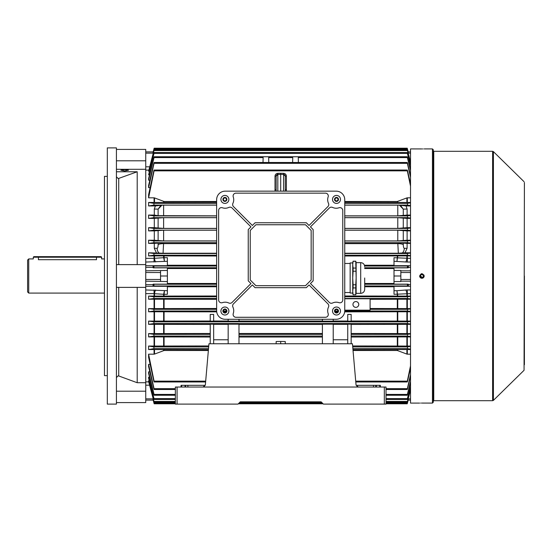 <?xml version="1.0" encoding="UTF-8"?>
<svg xmlns="http://www.w3.org/2000/svg" width="552" height="552" viewBox="0 0 552 552"><rect width="100%" height="100%" fill="white"/><g stroke="black" fill="none" stroke-linecap="round" stroke-linejoin="round"><path stroke-width="0.83" d="M33.292 257.211L33.865 256.639L101.05 256.639L101.623 257.211L96.496 257.211L96.496 259.702C103.107 258.847 103.107 258.847 96.496 259.702L38.419 259.702C31.809 258.847 31.809 258.847 38.419 259.702L38.419 257.211L33.292 257.211L33.292 258.916L28.738 258.916L28.738 293.084L27.6 291.946L27.6 260.054L28.738 258.916M420.514 275.717L421.907 277.421A1.421 1.421 0 0 0 423.329 276A1.421 1.421 0 0 0 421.907 274.579A1.421 1.421 0 0 0 420.486 276A1.421 1.421 0 0 0 421.907 277.421L421.624 277.394M422.19 277.394L422.701 277.18M423.225 276.545L423.329 276M423.087 275.207L422.19 274.606M96.496 256.639L96.496 257.211L38.419 257.211L38.419 256.639M433.299 149.764L433.299 402.236L432.444 403.091L432.444 148.909L433.299 149.764M421.466 148.93L410.522 148.909L410.522 403.091L419.63 403.091M421.907 148.93C418.968 148.909 418.968 148.909 421.907 148.93C424.847 148.909 424.847 148.909 421.907 148.93M421.907 403.07C418.968 403.091 418.968 403.091 421.907 403.07C424.847 403.091 424.847 403.091 421.907 403.07M420.679 403.077L421.072 403.07M424.143 276.442L424.012 276.869M423.805 277.263L423.149 277.911M422.777 278.104L422.349 278.236M421.907 278.277L421.459 278.236M421.031 278.104L420.458 277.76M420.017 277.263L419.803 276.869M419.672 276.442L419.63 276C421.148 278.939 422.666 278.939 424.184 276C422.666 273.061 421.148 273.061 419.63 276M524.4 182.526L524.062 370.288L524.4 182.526M423.136 148.923L422.742 148.93M421.204 273.833L421.576 273.744M422.08 273.73L424.039 275.193M422.356 403.07L432.444 403.091M524.4 364.713L524.4 276M237.995 404.112L175.357 404.112L175.357 387.035L386.034 387.035L386.034 404.112L323.403 404.112L321.126 401.835L240.272 401.835L237.995 404.112M204.516 386.524L203.081 387.035L205.351 384.951L208.953 343.758L352.445 343.758L356.047 384.951A2.277 2.277 0 0 0 356.109 385.324L380.342 385.324L380.342 387.035M356.882 386.524L358.317 387.035L356.047 384.951A2.277 2.277 0 0 0 356.109 385.324M181.056 387.035L181.056 385.324L181.622 385.324L181.622 387.035M185.037 387.035L185.037 385.324L181.622 385.324M185.037 385.324L187.887 385.324L187.887 387.035M205.289 385.324A2.277 2.277 0 0 0 205.351 384.951A2.277 2.277 0 0 1 205.289 385.324L187.887 385.324M321.126 401.835L302.337 401.835M259.06 401.835L240.272 401.835M337.976 199.417A1.483 1.483 0 0 0 336.499 197.933A1.483 1.483 0 0 0 335.016 199.417A1.483 1.483 0 0 0 336.499 200.893A1.483 1.483 0 0 0 337.976 199.417M226.375 199.417A1.483 1.483 0 0 0 224.899 197.933A1.483 1.483 0 0 0 223.415 199.417A1.483 1.483 0 0 0 224.899 200.893A1.483 1.483 0 0 0 226.375 199.417M337.976 311.017A1.483 1.483 0 0 0 336.499 309.541A1.483 1.483 0 0 0 335.016 311.017A1.483 1.483 0 0 0 336.499 312.501A1.483 1.483 0 0 0 337.976 311.017L335.016 311.017M226.375 311.017A1.483 1.483 0 0 0 224.899 309.541A1.483 1.483 0 0 0 223.415 311.017A1.483 1.483 0 0 0 224.899 312.501A1.483 1.483 0 0 0 226.375 311.017L223.415 311.017M338.493 199.417A1.994 1.994 0 0 0 336.499 197.423A1.994 1.994 0 0 0 334.505 199.417A1.994 1.994 0 0 0 336.499 201.411A1.994 1.994 0 0 0 338.493 199.417M226.893 199.417A1.994 1.994 0 0 0 224.899 197.423A1.994 1.994 0 0 0 222.904 199.417A1.994 1.994 0 0 0 224.899 201.411A1.994 1.994 0 0 0 226.893 199.417M226.893 311.017A1.994 1.994 0 0 0 224.899 309.023A1.994 1.994 0 0 0 222.904 311.017A1.994 1.994 0 0 0 224.899 313.012A1.994 1.994 0 0 0 226.893 311.017M338.493 311.017A1.994 1.994 0 0 0 336.499 309.023A1.994 1.994 0 0 0 334.505 311.017A1.994 1.994 0 0 0 336.499 313.012A1.994 1.994 0 0 0 338.493 311.017M228.88 199.417A3.988 3.988 0 0 0 224.899 195.429A3.988 3.988 0 0 0 220.91 199.417A3.988 3.988 0 0 0 224.899 203.405A3.988 3.988 0 0 0 228.88 199.417M340.487 199.417A3.988 3.988 0 0 0 336.499 195.429A3.988 3.988 0 0 0 332.511 199.417A3.988 3.988 0 0 0 336.499 203.405A3.988 3.988 0 0 0 340.487 199.417M228.88 311.017A3.988 3.988 0 0 0 224.899 307.029A3.988 3.988 0 0 0 220.91 311.017A3.988 3.988 0 0 0 224.899 315.006A3.988 3.988 0 0 0 228.88 311.017M340.487 311.017A3.988 3.988 0 0 0 336.499 307.029A3.988 3.988 0 0 0 332.511 311.017A3.988 3.988 0 0 0 336.499 315.006A3.988 3.988 0 0 0 340.487 311.017M327.674 199.7A8.542 8.542 0 0 1 328.136 196.926A2.85 2.85 0 0 0 325.445 193.152L235.952 193.152A2.85 2.85 0 0 0 233.261 196.926A8.542 8.542 0 0 1 232.903 203.35A2.85 2.85 0 0 0 233.468 206.579L252.361 225.471L255.072 222.76L306.319 222.76L309.03 225.471L327.929 206.579A2.85 2.85 0 0 0 328.488 203.35A8.542 8.542 0 0 1 327.674 199.7M232.633 305.87A2.85 2.85 0 0 0 232.903 307.084A8.542 8.542 0 0 1 233.261 313.508A2.85 2.85 0 0 0 235.952 317.283L325.445 317.283A2.85 2.85 0 0 0 328.136 313.508A8.542 8.542 0 0 1 328.488 307.084A2.85 2.85 0 0 0 327.929 303.855L309.03 284.963L306.319 287.675L255.072 287.675L252.361 284.963L233.468 303.855A2.85 2.85 0 0 0 232.633 305.87M225.181 319.277A8.542 8.542 0 0 1 216.639 310.735L216.639 199.7A8.542 8.542 0 0 1 225.181 191.158L336.216 191.158A8.542 8.542 0 0 1 344.752 199.7L344.752 310.735A8.542 8.542 0 0 1 336.216 319.277L225.181 319.277M255.9 285.681L305.498 285.681L311.162 280.016L311.162 230.419L305.498 224.754L255.9 224.754L250.235 230.419L250.235 280.016L255.9 285.681M228.825 303.007A2.85 2.85 0 0 0 232.054 302.448L250.953 283.549L248.241 280.837L248.241 229.591L250.953 226.879L232.054 207.987A2.85 2.85 0 0 0 228.825 207.421A8.542 8.542 0 0 1 222.408 207.78A2.85 2.85 0 0 0 218.633 210.471L218.633 299.964A2.85 2.85 0 0 0 222.408 302.655A8.542 8.542 0 0 1 228.825 303.007M329.337 302.448A2.85 2.85 0 0 0 332.566 303.007A8.542 8.542 0 0 1 338.99 302.655A2.85 2.85 0 0 0 342.764 299.964L342.764 210.471A2.85 2.85 0 0 0 338.99 207.78A8.542 8.542 0 0 1 332.566 207.421A2.85 2.85 0 0 0 329.337 207.987L310.445 226.879L313.156 229.591L313.156 280.837L310.445 283.549L329.337 302.448M364.686 277.994C364.686 292.67 364.686 292.67 364.686 277.994L364.686 287.426M356.143 262.628L355.757 261.193L356.143 277.994L356.143 262.628L360.697 262.628L360.697 293.36C363.119 293.126 364.444 291.794 364.686 289.372L364.686 287.592M350.154 293.057L350.154 262.924L350.154 293.057L352.728 293.057M355.757 268.065L353.107 268.065L352.728 264.677L353.107 261.193L352.728 262.621L352.728 293.367L353.107 294.789L355.757 294.692L353.107 294.789M355.757 294.789L356.143 293.36L356.143 277.994L355.757 284.763L353.107 284.763L352.728 277.994L353.107 271.225L355.757 271.225M353.107 268.065L353.107 271.225M353.107 294.692L352.728 291.304L353.107 287.923L355.757 287.923L355.757 294.692M353.107 284.763L353.107 287.923M353.107 261.296L355.757 261.296M355.757 284.763L355.757 287.923M352.956 304.469A2.905 2.905 0 0 0 355.861 307.374A2.905 2.905 0 0 0 358.759 304.469A2.905 2.905 0 0 0 355.861 301.565A2.905 2.905 0 0 0 352.956 304.469M154.153 156.761L407.245 156.761M292.622 162.502L292.746 157.582C292.636 156.52 292.636 156.52 292.746 157.582C292.636 156.52 292.636 156.52 292.746 157.582L292.622 162.502M263.014 162.502L263.132 157.582C263.028 156.52 263.028 156.52 263.132 157.582C263.028 156.52 263.028 156.52 263.132 157.582L263.014 162.502M400.842 279.471L400.842 281.554L394.011 281.554L394.011 270.445L400.842 270.445L400.842 279.471L410.522 279.471M167.387 283.473L216.639 283.473M364.686 283.473L394.011 283.473M406.886 299.212L407.328 299.212L407.328 308.602L406.886 308.596L406.886 299.212L370.095 299.301M410.522 299.212L407.328 299.212M410.522 298.908L407.411 298.494L407.486 296.783L410.522 296.383M410.522 311.445L407.39 311.017L407.514 309.313L410.522 308.906M407.328 308.602L410.522 308.602M370.095 308.506L406.886 308.596M154.512 308.596L154.063 308.602L154.063 299.212L154.512 299.212L154.512 308.596L216.639 308.506M154.063 311.763L154.512 311.77L154.512 321.098L154.063 321.105L154.063 311.763L148.598 311.763L148.598 308.602L154.063 308.602M148.598 308.602L153.884 309.313L154.008 311.017L148.598 311.763M298.259 157.582L298.384 162.502L298.259 157.582C298.363 156.52 298.363 156.52 298.259 157.582C298.363 156.52 298.363 156.52 298.259 157.582L407.369 157.582C407.162 156.52 407.217 156.52 407.535 157.582L410.522 169.443M410.522 170.582L407.369 157.582C407.162 156.52 407.217 156.52 407.535 157.582M268.776 162.502L268.651 157.582L268.776 162.502M153.863 157.582C154.18 156.52 154.236 156.52 154.029 157.582L148.598 180.166L148.598 178.607L153.863 157.582C154.18 156.52 154.236 156.52 154.029 157.582L263.132 157.582M149.82 180.166L148.598 180.166M268.651 157.582C268.755 156.52 268.755 156.52 268.651 157.582C268.755 156.52 268.755 156.52 268.651 157.582L292.746 157.582M276.145 191.158L276.145 176.122L277.822 174.418L280.699 174.37L280.699 191.158M228.169 324.334L213.652 324.334M238.988 343.758L238.988 324.183L228.169 324.183L228.169 343.758M322.409 324.438L238.988 324.438M322.409 343.758L322.409 324.183L333.222 324.183L333.222 343.758M333.222 324.334L347.746 324.334M347.746 343.758L347.746 324.183L351.162 324.183L351.162 334.367L407.555 334.367L410.522 333.932M406.886 324.334L407.328 324.334L407.328 333.594L406.886 333.587L406.886 324.334L351.162 324.438M410.522 324.334L407.328 324.334M410.522 323.996L407.369 323.541L407.535 321.837L410.522 321.423M148.598 321.105L153.863 321.837L154.029 323.541L148.598 324.334L148.598 321.105L154.063 321.105M154.063 324.334L154.512 324.334L154.512 333.587L154.063 333.594L154.063 324.334L148.598 324.334M210.236 324.438L154.512 324.334M213.652 343.758L213.652 324.183L210.236 324.183L210.236 343.758M238.988 321.009L322.409 321.009M228.169 319.277L228.169 321.167L238.988 321.167L238.988 319.277M213.652 321.009L228.169 321.009M210.236 321.167L213.652 321.167L213.652 314.412L210.236 314.412L210.236 321.167M154.512 321.098L210.236 321.009M410.522 311.763L407.328 311.763L407.328 321.105L410.522 321.105M407.328 321.105L406.886 321.098L406.886 311.77L344.683 311.859M351.162 321.009L406.886 321.098M351.162 321.167L347.746 321.167L347.746 314.412L351.162 314.412L351.162 321.167M333.222 321.009L347.746 321.009M333.222 319.277L333.222 321.167L322.409 321.167L322.409 319.277M280.699 343.758L280.699 341.453L276.145 341.522L276.145 343.758M280.699 341.453L285.253 341.522L285.253 343.758M322.409 337.03L238.988 337.03M238.988 333.491L322.409 333.491M337.714 311.859L335.285 311.859M226.113 311.859L223.677 311.859M216.715 311.859L154.512 311.77M210.236 337.03L154.512 336.92L154.512 346.056L208.76 345.945M154.512 333.587L210.236 333.491M351.162 333.491L406.886 333.587M351.162 343.758L351.162 334.367M148.598 333.594L153.835 334.367L154.049 336.071L148.598 336.92L148.598 333.594L154.063 333.594M154.512 346.056L154.063 346.056L154.063 336.92L148.598 336.92M154.063 336.92L154.512 336.92M154.063 346.056L148.598 346.056L153.815 346.891L154.07 348.595L148.598 349.54L154.512 349.54L154.512 354.094L164.082 350.499L208.366 350.499M208.435 349.664L154.512 349.54M148.598 354.177L154.07 381.142C154.222 382.205 154.132 382.205 153.815 381.142L148.598 357.316L148.598 354.177L154.063 354.177L154.063 349.54M154.512 354.094L154.063 354.177M205.682 381.142L154.07 381.142C154.222 382.205 154.132 382.205 153.815 381.142M394.011 270.445L394.011 267.844L408.225 267.844L408.397 265.912L394.011 265.912L394.011 257.701L410.522 258.377M410.522 293.623L394.011 294.299L394.011 286.088L408.397 286.088L408.225 284.156L394.011 284.156L394.011 281.554M410.522 197.823L407.328 197.823L407.328 202.46L410.522 202.46M410.522 205.944L406.031 205.944L407.107 209.029L403.277 209.139L399.42 205.158L406.031 205.944M410.522 215.08L407.107 215.08L407.107 209.029M410.522 218.406L407.107 218.406L407.107 227.665L410.522 227.665M410.522 230.895L407.107 230.895L407.107 240.237L410.522 240.237M410.522 243.397L407.107 243.397L407.107 248.29L405.009 252.788L410.522 252.788M410.522 255.914L407.328 255.914L407.328 262.034L405.706 261.972A4.554 1.242 94.4 0 0 406.886 258.301L406.886 255.914L344.752 256.004M344.752 295.996L406.886 296.086L406.886 293.698A4.554 1.242 85.6 0 0 405.706 290.028L407.328 289.966L407.328 296.086L410.522 296.086M407.328 333.594L410.522 333.594M410.522 336.92L407.328 336.92L407.328 346.056L410.522 346.056M410.522 349.54L407.328 349.54L407.328 354.177L410.522 354.177M408.397 286.088L407.431 285.964L407.466 284.259L408.225 284.156M394.011 286.757L364.686 286.757M408.225 267.844L407.466 267.741L407.431 266.036L408.397 265.912M364.444 265.243L394.011 265.243M394.011 268.527L364.686 268.527M406.886 255.914L407.328 255.914M407.328 296.086L406.886 296.086M408.225 400.131L410.522 400.131L408.225 400.131L407.466 402.967L408.225 400.131L410.522 400.131L408.218 400.131L408.045 399.344M153.173 400.131L145.749 400.131L153.18 400.131L145.749 400.131L153.173 400.131L153.932 402.967L153.001 399.344L153.352 399.344M386.034 402.967L407.431 402.967C407.162 404.023 407.169 404.023 407.466 402.967C407.169 404.023 407.162 404.023 407.431 402.967C407.162 404.023 407.169 404.023 407.466 402.967C407.169 404.023 407.162 404.023 407.431 402.967L408.397 399.344M153.001 399.344L153.96 402.967C154.236 404.023 154.222 404.023 153.932 402.967C154.222 404.023 154.236 404.023 153.96 402.967L175.357 402.967M408.045 152.656L408.218 151.869L410.522 151.869M408.397 152.656L407.431 149.033C407.162 147.977 407.169 147.977 407.466 149.033L408.225 151.869L407.466 149.033C407.169 147.977 407.162 147.977 407.431 149.033L153.96 149.033L153.001 152.656L153.932 149.033L153.173 151.869L145.749 151.869L145.749 166.807L149.592 166.807M153.352 152.656L153.001 152.656M216.639 268.527L167.387 268.527M116.424 402.587L145.749 402.587L145.749 281.182L167.387 281.554L167.387 267.844L153.173 267.844L153.001 265.912L167.387 265.912L167.387 261.303L145.749 262.034L145.749 166.807M149.254 380.79L148.598 380.79L148.598 381.439L153.904 401.435C154.215 402.498 154.236 402.498 153.987 401.435C154.236 402.498 154.215 402.498 153.904 401.435M149.537 377.195L148.598 377.195L148.598 378.258L153.884 398.62C154.194 399.682 154.236 399.682 154.008 398.62C154.236 399.682 154.194 399.682 153.884 398.62M149.82 371.834L148.598 371.834L148.598 373.393L153.863 394.418C154.18 395.48 154.236 395.48 154.029 394.418C154.236 395.48 154.18 395.48 153.863 394.418M150.096 364.368L148.598 364.368L148.598 366.569L153.835 388.67C154.16 389.733 154.229 389.733 154.049 388.67C154.229 389.733 154.16 389.733 153.835 388.67M148.598 346.056L148.598 349.54M154.063 299.212L148.598 299.212L148.598 296.086L154.063 296.086L154.063 293.623L145.749 293.623M410.522 230.577L407.535 230.163L407.369 228.459L410.522 228.004M407.107 227.665L397.778 228.39L344.752 228.39M344.752 230.205L397.778 230.205L407.107 230.895M148.598 296.086L153.904 296.783L153.987 298.494L148.598 299.212M216.639 299.301L154.512 299.212M163.633 295.996L163.64 294.285L164.082 294.299L154.512 293.698L154.512 296.086L216.639 295.996M154.512 296.086L154.063 296.086M410.522 218.068L407.555 217.633L407.341 215.929L410.522 215.446M407.107 215.08L397.778 215.853L344.752 215.853M344.752 217.674L397.778 217.674L407.107 218.406M344.752 202.336L406.886 202.46L406.886 197.906L397.316 201.501L344.752 201.501M410.522 205.572L407.583 205.109L407.321 203.405L410.522 202.867M407.328 202.46L406.886 202.46M344.752 205.151L399.42 205.158M410.522 255.617L407.486 255.217L407.411 253.506L410.522 253.092M405.009 252.788L398.337 253.237L344.752 253.237M410.522 243.094L407.514 242.687L407.39 240.982L410.522 240.555M407.107 240.237L397.778 240.92L344.752 240.92M344.752 242.735L397.778 242.735L407.107 243.397M216.639 286.757L167.387 286.757M398.337 253.237L397.778 242.735M153.932 149.033C154.222 147.977 154.236 147.977 153.96 149.033C154.236 147.977 154.222 147.977 153.932 149.033C154.222 147.977 154.236 147.977 153.96 149.033C154.236 147.977 154.222 147.977 153.932 149.033M410.522 162.454L407.411 150.565C407.155 149.502 407.183 149.502 407.486 150.565L410.522 161.977M153.904 150.565C154.215 149.502 154.236 149.502 153.987 150.565L148.598 171.21L153.904 150.565C154.215 149.502 154.236 149.502 153.987 150.565L407.411 150.565C407.155 149.502 407.183 149.502 407.486 150.565M149.254 171.21L148.598 171.21M410.522 165.724L407.39 153.38C407.155 152.317 407.197 152.317 407.514 153.38L410.522 164.938M153.884 153.38C154.194 152.317 154.236 152.317 154.008 153.38L148.598 174.805L153.884 153.38C154.194 152.317 154.236 152.317 154.008 153.38L407.39 153.38C407.155 152.317 407.197 152.317 407.514 153.38M149.537 174.805L148.598 174.805M410.522 177.261L407.341 163.33C407.162 162.267 407.238 162.267 407.555 163.33L410.522 175.695M153.835 163.33C154.16 162.267 154.229 162.267 154.049 163.33L148.598 187.632L148.598 185.431L153.835 163.33C154.16 162.267 154.229 162.267 154.049 163.33L407.341 163.33C407.162 162.267 407.238 162.267 407.555 163.33M150.096 187.632L148.598 187.632M406.886 197.906L407.328 197.823M410.522 186.176L407.321 170.858C407.176 169.795 407.259 169.795 407.583 170.858L410.522 184.037M153.815 170.858C154.132 169.795 154.222 169.795 154.07 170.858L148.598 197.823L148.598 194.683L153.815 170.858C154.132 169.795 154.222 169.795 154.07 170.858L407.321 170.858C407.176 169.795 407.259 169.795 407.583 170.858M154.063 197.823L154.512 197.906L154.512 202.46L154.063 202.46L154.063 197.823L148.598 197.823M216.639 201.501L164.082 201.501L154.512 197.906M410.522 382.557L407.535 394.418C407.217 395.48 407.162 395.48 407.369 394.418L410.522 381.418M148.598 371.834L154.029 394.418L175.357 394.418M407.535 394.418C407.217 395.48 407.162 395.48 407.369 394.418L386.034 394.418M410.522 376.305L407.555 388.67C407.238 389.733 407.162 389.733 407.341 388.67L410.522 374.739M148.598 364.368L154.049 388.67L175.357 388.67M407.555 388.67C407.238 389.733 407.162 389.733 407.341 388.67L386.034 388.67M410.522 349.133L407.321 348.595L407.583 346.891L410.522 346.428M407.328 354.177L406.886 354.094L406.886 349.54L352.956 349.664M406.886 349.54L407.328 349.54M407.328 346.056L406.886 346.056L406.886 336.92L351.162 337.03M352.631 345.945L406.886 346.056M410.522 367.963L407.583 381.142C407.259 382.205 407.176 382.205 407.321 381.142L410.522 365.824M353.032 350.499L397.316 350.499L406.886 354.094M407.583 381.142C407.259 382.205 407.176 382.205 407.321 381.142L355.709 381.142M410.522 390.022L407.486 401.435C407.183 402.498 407.155 402.498 407.411 401.435L410.522 389.546M148.598 380.79L153.987 401.435L175.357 401.435M407.486 401.435C407.183 402.498 407.155 402.498 407.411 401.435L386.034 401.435M410.522 387.062L407.514 398.62C407.197 399.682 407.155 399.682 407.39 398.62L410.522 386.276M148.598 377.195L154.008 398.62L175.357 398.62M407.514 398.62C407.197 399.682 407.155 399.682 407.39 398.62L386.034 398.62M216.639 228.39L163.62 228.39L154.291 227.665L154.291 218.406L148.598 218.406L153.835 217.633L216.639 217.633M216.639 240.92L163.62 240.92L154.291 240.237L154.291 230.895L148.598 230.895L153.863 230.163L154.029 228.459L148.598 227.665L154.291 227.665M154.291 230.895L163.62 230.205L216.639 230.205M137.206 287.385L116.424 287.385L145.749 287.385L137.206 287.385L137.206 382.722L145.749 382.722L145.749 289.966L167.387 290.697L167.387 286.088L153.001 286.088L153.173 284.156L167.387 284.156L167.387 281.554M153.173 284.156L153.932 284.259L153.96 285.964L153.001 286.088M216.639 215.853L158.12 215.68L154.291 215.08L154.291 209.029L155.367 205.944L148.598 205.944L153.815 205.109L216.639 205.109M153.835 217.633L154.049 215.929L148.598 215.08L154.291 215.08M154.291 218.406L163.62 217.674L216.639 217.674M154.512 202.46L216.639 202.336M153.815 205.109L154.07 203.405L148.598 202.46L154.063 202.46M155.367 205.944L161.971 205.158L216.639 205.151M153.001 265.912L153.96 266.036L153.932 267.741L153.173 267.844M167.387 265.243L216.639 265.243M406.886 311.77L407.328 311.763M216.639 253.237L163.061 253.237L148.598 252.788L153.987 253.506L153.904 255.217L148.598 255.914L154.512 255.914L154.512 258.301L164.082 257.653L163.64 257.715L164.455 261.303L164.082 257.701L167.387 257.701L167.387 261.303M216.639 256.004L154.512 255.914M156.382 252.788L154.291 248.29L154.291 243.397L148.598 243.397L153.884 242.687L154.008 240.982L148.598 240.237L154.291 240.237M154.291 243.397L163.62 242.735L216.639 242.735M406.886 336.92L407.328 336.92M410.522 336.554L407.341 336.071L407.555 334.367M145.749 258.377L154.512 258.301A4.554 1.242 -94.4 0 0 155.685 261.972M161.971 205.158L158.12 209.139L154.291 209.029M155.685 290.028A4.554 1.242 -85.6 0 0 154.512 293.698L154.063 293.623L154.063 289.966M163.62 242.735L163.061 253.237M167.387 270.445L145.749 270.818L145.749 169.278L137.151 169.298M148.598 252.788L148.598 255.914M148.598 240.237L148.598 243.397M148.598 227.665L148.598 230.895M148.598 215.08L148.598 218.406M148.598 202.46L148.598 205.944M154.291 248.29L157.168 248.324C157.72 248.041 158.038 246.841 158.12 244.708L158.12 242.887M403.277 242.887L403.277 244.708C403.36 246.841 403.671 248.048 404.23 248.324L407.107 248.29M160.977 205.192L158.12 209.139L158.12 215.68M159.231 253.12A5.692 5.513 -90 0 1 157.168 248.324M403.277 215.68L403.277 209.139L400.421 205.192M404.23 248.324A5.692 5.513 90 0 1 402.166 253.12M167.387 290.697L167.387 294.299L164.082 294.299L164.455 290.697L163.64 294.285M160.556 270.818L160.556 279.471L145.749 279.471M160.556 279.471L160.556 281.182M160.556 272.529L145.749 272.529M163.633 256.004L163.64 257.715M400.842 272.529L410.522 272.529M400.842 276L394.011 276M397.757 257.715L397.316 257.701L396.943 261.303L397.757 256.004M397.757 295.996L396.943 290.697L405.706 290.028M394.011 290.697L396.943 290.697L397.316 294.299L397.757 294.285M160.556 276L167.387 276M333.222 339.77L347.746 339.77M228.169 339.77L213.652 339.77M285.253 181.153L285.253 176.122L283.576 174.418L280.699 174.37L280.699 173.266L283.597 173.321C285.287 173.521 286.219 174.473 286.391 176.164L285.253 176.122L285.253 191.158M277.801 173.321L277.822 174.418A1.711 1.711 0 0 0 276.145 176.122L275.006 176.164C275.179 174.473 276.11 173.521 277.801 173.321L280.699 173.266M283.597 173.321L283.576 174.418A1.711 1.711 0 0 1 285.253 176.122A1.711 1.711 0 0 0 283.576 174.418L283.576 191.158M275.006 191.158L275.006 189.771L276.145 189.729M286.391 176.164L286.391 189.771L285.253 189.729M344.752 310.162L370.095 310.162L370.095 298.777L344.752 298.777M137.206 382.722L118.721 375.953L118.135 375.85L116.424 377.568M116.424 176.826L118.135 178.51L118.721 178.413L137.206 171.769L137.206 264.615M124.683 169.657L120.84 170.251L124.683 170.975L128.526 170.251L124.683 169.657M107.316 375.643L104.466 375.643L104.466 176.357L107.316 176.357M116.424 276L116.424 147.888L107.316 147.888L107.316 404.112L116.424 404.112L116.424 276M116.424 171.769L137.206 171.769M153.18 267.347L145.749 267.347L145.749 284.653L153.18 284.653M116.424 149.413L145.749 149.413L145.749 151.869M116.424 169.298L137.206 169.298M116.424 264.615L145.749 264.615M433.755 400.697L492.619 400.697L492.619 151.303L433.755 151.303L433.755 400.697L433.299 401.152M492.619 151.303L493.412 151.627L493.412 400.372L524.062 370.288M379.776 387.035L379.776 385.324M376.354 385.324L376.354 387.035M384.33 404.112L384.33 387.035M177.068 387.035L177.068 404.112M185.61 385.324L185.61 387.035M373.511 387.035L373.511 385.324M375.788 387.035L375.788 385.324M344.752 298.494L407.411 298.494M153.884 309.313L216.639 309.313M370.095 309.313L407.514 309.313M154.008 311.017L216.646 311.017M344.752 311.017L407.39 311.017M154.029 323.541L407.369 323.541M153.863 321.837L407.535 321.837M397.316 321.009L397.316 311.859M164.082 311.859L164.082 321.009M164.082 337.03L164.082 345.945M164.082 324.438L164.082 333.491M397.316 333.491L397.316 324.438M238.988 336.071L322.409 336.071M238.988 334.367L322.409 334.367M154.049 336.071L210.236 336.071M153.835 334.367L210.236 334.367M153.815 346.891L208.677 346.891M154.07 348.595L208.532 348.595M164.082 349.664L164.082 350.499M400.842 270.818L410.522 270.818M408.218 267.347L410.522 267.347M408.218 284.653L410.522 284.653M400.842 281.182L410.522 281.182M364.686 285.964L407.431 285.964M364.686 284.259L407.466 284.259M364.644 266.036L407.431 266.036M364.686 267.741L407.466 267.741M397.316 257.653L397.316 256.004M397.316 295.996L397.316 294.347M239.14 402.967L322.251 402.967M145.749 381.874L148.716 381.874M344.752 228.459L407.369 228.459M344.752 230.163L407.535 230.163M153.987 298.494L216.639 298.494M153.904 296.783L216.639 296.783M344.752 215.929L407.341 215.929M344.752 217.633L407.555 217.633M344.752 203.405L407.321 203.405M344.752 205.109L407.583 205.109M344.752 255.217L407.486 255.217M344.752 253.506L407.411 253.506M344.752 240.982L407.39 240.982M344.752 242.687L407.514 242.687M397.778 240.92L397.778 230.205M397.778 215.853L397.778 205.151M164.082 294.347L164.082 295.996M397.778 228.39L397.778 217.674M397.316 202.336L397.316 201.501M344.752 243.625L397.778 243.625A5.692 1.463 180 0 1 403.277 244.708M286.391 189.771L286.385 191.158M275.006 189.771L275.006 176.164M352.866 348.595L407.321 348.595M352.714 346.891L407.583 346.891M154.029 228.459L216.639 228.459M153.863 230.163L216.639 230.163M153.96 285.964L216.639 285.964M153.932 284.259L216.639 284.259M344.752 296.783L407.486 296.783M154.049 215.929L216.639 215.929M154.07 203.405L216.639 203.405M153.96 266.036L216.639 266.036M153.932 267.741L216.639 267.741M153.904 255.217L216.639 255.217M153.987 253.506L216.639 253.506M154.008 240.982L216.639 240.982M153.884 242.687L216.639 242.687M351.162 336.071L407.341 336.071M163.633 345.945L163.633 337.03M397.757 337.03L397.757 345.945M397.316 345.945L397.316 337.03M163.633 333.491L163.633 324.431M397.757 324.431L397.757 333.491M163.62 230.205L163.62 240.92M158.12 240.769L158.12 230.363M403.277 230.363L403.277 240.769M163.633 321.009L163.633 311.859M397.757 311.859L397.757 321.009M164.082 256.004L164.082 257.653M154.063 262.034L154.063 255.914M163.62 205.151L163.62 215.853M163.633 308.506L163.633 299.301M164.082 299.301L164.082 308.506M397.316 308.506L397.316 299.301M397.757 299.301L397.757 308.506M163.62 217.674L163.62 228.39M158.12 228.224L158.12 217.84M403.277 217.84L403.277 228.224M163.633 350.582L163.633 349.664M397.316 350.499L397.316 349.664M397.757 349.664L397.757 350.582M163.633 202.336L163.633 201.418M164.082 201.501L164.082 202.336M397.757 201.418L397.757 202.336M158.12 244.708A5.692 1.463 180 0 1 163.62 243.625L216.639 243.625M148.716 170.126L145.749 170.126M153.221 153.139L145.749 153.139M149.592 385.192L145.749 385.192M153.221 398.861L145.749 398.861M167.387 286.302L145.749 286.302M167.387 265.698L145.749 265.698M408.169 153.139L410.522 153.139M408.169 398.861L410.522 398.861M405.706 261.972L394.011 261.303M394.011 265.698L410.522 265.698M410.522 262.034L407.328 262.034M407.328 289.966L410.522 289.966M394.011 286.302L410.522 286.302M276.145 176.122A1.711 1.711 0 0 1 277.822 174.418L277.822 191.158M118.721 264.615L118.721 178.413M145.749 160.798L116.424 160.798M118.721 375.953L118.721 287.385M116.424 391.202L145.749 391.202M104.466 258.916L101.623 258.916L101.623 257.211M104.466 293.084L28.738 293.084M524.062 181.712L493.412 151.627M432.444 148.909L424.184 148.909M492.619 400.697L493.412 400.372M433.755 151.303L433.299 150.848M350.154 262.924L352.728 262.924M344.752 263.476L349.878 263.476M344.752 292.512L349.878 292.512M353.107 261.193L355.757 261.193M356.143 293.36L360.697 293.36M360.697 262.628C363.119 262.862 364.444 264.187 364.686 266.609M154.125 381.963L205.613 381.963M154.167 148.212L407.231 148.212M154.16 149.737L407.231 149.737M154.16 152.559L407.238 152.559M154.139 162.502L407.259 162.502M154.125 170.037L407.266 170.037M154.153 395.239L175.357 395.239M386.034 395.239L407.245 395.239M154.167 403.788L175.357 403.788L154.167 403.788M238.319 403.788L323.079 403.788L238.319 403.788M386.034 403.788L407.231 403.788L386.034 403.788M154.139 389.498L175.357 389.498M386.034 389.498L407.259 389.498M355.785 381.963L407.266 381.963M154.16 402.263L175.357 402.263M239.844 402.263L321.547 402.263M386.034 402.263L407.231 402.263M154.16 399.441L175.357 399.441M386.034 399.441L407.238 399.441"/></g></svg>
